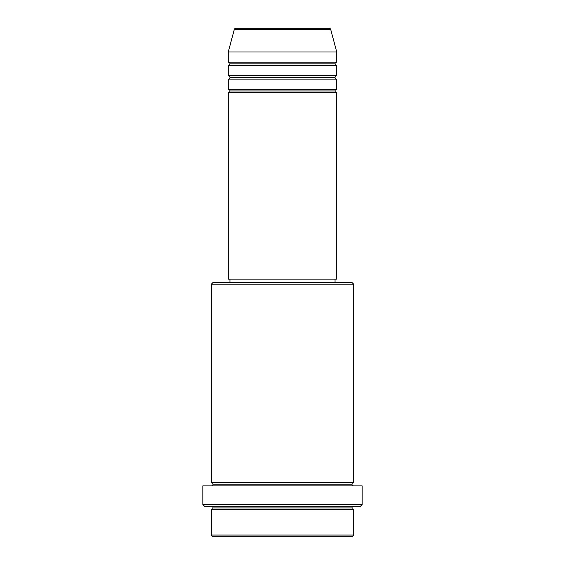 <?xml version="1.0" encoding="UTF-8"?>
<svg xmlns="http://www.w3.org/2000/svg" width="565" height="565" viewBox="0 0 565 565"><rect width="100%" height="100%" fill="white"/><g stroke="black" fill="none" stroke-linecap="round" stroke-linejoin="round"><path stroke-width="0.85" d="M329.084 28.25L235.916 28.25A1.695 1.695 0 0 0 234.284 29.507L330.716 29.507A1.695 1.695 0 0 0 329.084 28.25L235.916 28.25A1.695 1.695 0 0 0 234.284 29.507L228.26 51.98L336.74 51.98L330.716 29.507L234.284 29.507L228.26 51.98L228.26 62.15A1.695 1.695 0 0 1 229.955 63.845A1.695 1.695 0 0 1 228.26 65.54L228.26 75.71A1.695 1.695 0 0 1 229.955 77.405A1.695 1.695 0 0 1 228.26 79.1L228.26 89.27A1.695 1.695 0 0 1 229.955 90.965A1.695 1.695 0 0 1 228.26 92.66L228.26 279.11L336.74 279.11L336.74 92.66A1.695 1.695 0 0 1 335.045 90.965A1.695 1.695 0 0 1 336.733 89.27L336.74 79.1A1.695 1.695 0 0 1 335.045 77.405A1.695 1.695 0 0 1 336.733 75.71L336.74 65.54A1.695 1.695 0 0 1 335.045 63.845A1.695 1.695 0 0 1 336.733 62.15L336.74 51.98L228.26 51.98L228.26 62.15L336.74 62.15A1.695 1.695 0 0 0 335.045 63.845L229.955 63.845A1.695 1.695 0 0 0 228.26 62.15L336.74 62.15L336.74 51.98L330.716 29.507A1.695 1.695 0 0 0 329.084 28.25M211.31 535.055L213.005 536.75L351.995 536.75L353.69 535.055L211.31 535.055L353.69 535.055L353.69 509.63A1.695 1.695 0 0 1 351.995 507.935A1.695 1.695 0 0 1 353.69 506.24A1.695 1.695 0 0 0 351.995 507.935L213.005 507.935A1.695 1.695 0 0 1 211.31 509.63L211.31 535.055L211.31 509.63A1.695 1.695 0 0 0 213.005 507.935A1.695 1.695 0 0 0 211.31 506.24A1.695 1.695 0 0 1 213.005 507.935L351.995 507.935A1.695 1.695 0 0 0 353.69 509.63L211.31 509.63L353.69 509.63L353.69 535.055L351.995 536.75L213.005 536.75L211.31 535.055M353.69 284.195L351.995 282.5L213.005 282.5L211.31 284.195L353.69 284.195L211.31 284.195L211.31 482.51A1.695 1.695 0 0 1 213.005 484.205A1.695 1.695 0 0 1 211.31 485.9A1.695 1.695 0 0 0 213.005 484.205L351.995 484.205A1.695 1.695 0 0 1 353.69 482.51L353.69 284.195L353.69 482.51A1.695 1.695 0 0 0 351.995 484.205A1.695 1.695 0 0 0 353.69 485.9A1.695 1.695 0 0 1 351.995 484.205L213.005 484.205A1.695 1.695 0 0 0 211.31 482.51L353.69 482.51L211.31 482.51L211.31 284.195L213.005 282.5L351.995 282.5L353.69 284.195M202.835 504.545L204.53 506.24L360.47 506.24L362.165 504.545L202.835 504.545L362.165 504.545L362.165 485.9L202.835 485.9L202.835 504.545L202.835 485.9L362.165 485.9L362.165 504.545L360.47 506.24L204.53 506.24L202.835 504.545M228.26 89.27L336.74 89.27A1.695 1.695 0 0 0 335.045 90.965L229.955 90.965A1.695 1.695 0 0 0 228.26 89.27L228.26 79.1A1.695 1.695 0 0 0 229.955 77.405A1.695 1.695 0 0 0 228.26 75.71L336.74 75.71A1.695 1.695 0 0 0 335.045 77.405L229.955 77.405L335.045 77.405A1.695 1.695 0 0 0 336.733 79.1L228.26 79.1L336.74 79.1L336.74 89.27L228.26 89.27M336.74 92.66L228.26 92.66A1.695 1.695 0 0 0 229.955 90.965L335.045 90.965A1.695 1.695 0 0 0 336.733 92.66L336.74 279.11L228.26 279.11L228.26 92.66L336.74 92.66M335.045 282.5L335.045 279.11L335.045 282.5M229.955 279.11L229.955 282.5L229.955 279.11M336.74 65.54L228.26 65.54A1.695 1.695 0 0 0 229.955 63.845L335.045 63.845A1.695 1.695 0 0 0 336.74 65.54L336.74 75.71L228.26 75.71L228.26 65.54L336.74 65.54"/></g></svg>
